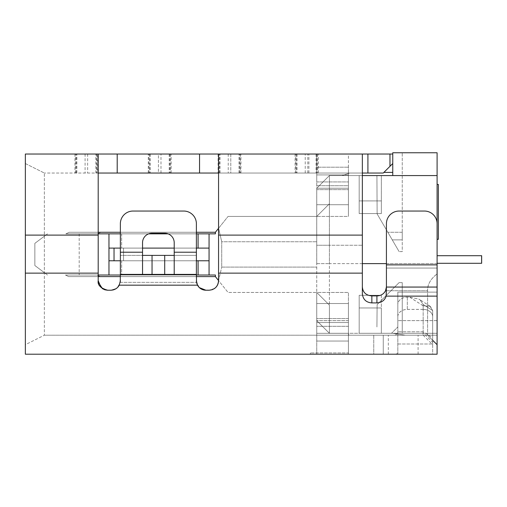 <?xml version="1.0" encoding="UTF-8"?>
<svg xmlns="http://www.w3.org/2000/svg" width="507" height="507" viewBox="0 0 507 507"><rect width="100%" height="100%" fill="white"/><g stroke="black" fill="none" stroke-linecap="round" stroke-linejoin="round"><path stroke-width="0.38" stroke-dasharray="2.54 1.9" d="M96.425 154.033L25.35 154.033L97.154 154.033L74.954 154.033L96.425 154.033L96.425 173.039L97.788 173.039L97.788 154.033M383.888 172.405L392.754 172.405L383.888 172.405L383.254 173.039L392.754 163.539L392.754 154.033L218.739 154.033L240.933 154.033L230.799 154.033L230.799 173.039L240.299 173.039L218.105 173.039L383.254 173.039L362.347 173.039L362.347 175.574L329.411 175.574L329.411 245.255L329.411 175.574L437.097 175.574L381.353 175.574L381.353 213.58L359.184 213.58L381.353 213.58L381.353 200.911L381.353 213.58L359.184 213.58L359.184 200.911L381.353 200.911L381.353 175.574L381.353 213.58L359.184 213.58L359.184 175.574L359.184 213.58L359.184 175.574L381.353 175.574L381.353 200.911L359.184 200.911L359.184 175.574L342.079 175.574L349.678 173.039L342.079 175.574L349.678 173.039L383.254 173.039L349.678 173.039L342.079 175.574L392.754 175.574L342.079 175.574L392.754 175.574L392.754 172.405L383.888 172.405L383.254 173.039L96.425 173.039M97.788 173.039L171.125 173.039L148.925 173.039L158.425 173.039L158.425 154.033L148.291 154.033L170.491 154.033L85.087 154.033L230.799 154.033L158.425 154.033L158.425 173.039L230.799 173.039L230.799 154.033L240.299 154.033L218.105 154.033L392.754 154.033L362.347 154.033L362.347 173.039L218.555 173.039L362.347 173.039L362.347 154.033L98.2 154.033L98.2 173.039L44.356 173.039L98.2 173.039L98.2 280.726L98.2 154.033L25.35 154.033L25.35 235.115L25.35 163.539L44.356 173.039L25.35 163.539L25.35 354.209L437.097 354.209L437.097 344.703L427.597 335.203L405.423 335.203L392.754 333.302L437.097 333.302L437.097 263.621L437.097 333.302L329.411 333.302L437.097 333.302L391.486 333.302L437.097 333.302L391.486 333.302L397.824 326.971L397.824 304.46A9.5 7.294 0 0 1 407.324 297.165L409.726 297.165L418.738 299.054L419.992 299.776L418.738 299.054L409.726 297.191L407.324 297.191A9.5 7.288 0 0 0 397.824 304.479L397.824 332.738L395.378 335.203L373.754 335.203L423.161 335.203L395.378 335.203L397.824 332.757L397.824 353.506L397.824 326.971L391.486 333.302L397.824 326.971L397.824 353.499L397.824 326.971L391.486 333.302L437.097 333.302L392.754 333.302L405.423 335.203L427.597 335.203L405.423 335.203L392.754 333.302L405.423 335.203L427.597 335.203L44.356 335.203L427.597 335.203L418.091 335.203L427.597 335.203L437.097 344.703L437.097 354.209L437.097 264.888L437.097 344.703L437.097 268.057L386.423 268.057L386.423 293.946L386.423 223.714A12.669 12.669 0 0 1 399.091 211.045L424.429 211.045A12.669 12.669 0 0 1 437.097 223.714L437.097 264.888L437.097 223.714A12.669 12.669 0 0 0 424.429 211.045L399.091 211.045A12.669 12.669 0 0 0 386.423 223.714L386.423 268.057L437.097 268.057L386.423 268.057L386.423 223.714A12.669 12.669 0 0 1 399.091 211.045L424.429 211.045A12.669 12.669 0 0 1 437.097 223.714L437.097 264.888L386.423 264.888L437.097 264.888L437.097 268.057L386.423 268.057L386.423 286.956L385.523 290.739L427.597 290.739C427.262 284.801 430.43 279.186 437.097 273.894C430.614 278.894 427.445 284.516 427.597 290.739L427.597 335.203L432.661 340.273M348.41 173.039L316.742 173.039L348.41 173.039L316.742 173.039L348.41 173.039L348.41 175.574L329.411 175.574L348.41 175.574L329.411 175.574L348.41 175.574L348.41 204.714L348.41 167.202L348.41 216.432L348.41 188.243L316.742 188.243L329.411 175.574L316.736 188.243L348.41 188.243L348.41 175.574L348.41 204.714L316.742 204.714L316.742 189.662L316.742 204.714L348.41 204.714L348.41 154.033L316.742 154.033L348.41 154.033L316.742 154.033L348.41 154.033L348.41 173.039M295.099 154.033L295.099 173.039M362.347 286.81L362.347 175.574L362.347 286.81C362.904 292.45 366.073 295.486 371.853 295.917L376.916 295.917C380.909 295.765 383.774 294.041 385.523 290.739L427.597 290.739L427.597 335.203L437.097 335.203L427.597 335.203L437.097 335.203L437.097 333.302L437.097 335.203L437.097 333.302L437.097 335.203L427.597 335.203L437.097 344.703M329.411 245.255L329.411 263.621L329.411 245.255L362.347 245.255L316.736 245.255L316.742 188.243L329.411 175.574L329.411 203.763L329.411 175.574L316.742 188.243L329.411 175.574L329.411 203.763L316.742 216.432L316.742 188.243L316.742 216.432L316.742 188.243L329.411 175.574L316.742 188.243L316.742 216.432L329.411 203.763L316.742 216.432L316.742 188.243L329.411 175.574L316.736 188.243L348.41 188.243L348.41 216.432L316.729 216.432L348.41 216.432L348.41 188.243L316.736 188.243L329.411 175.574L329.411 203.763L316.742 216.432L316.742 188.243L316.736 263.621L316.736 245.255L329.411 245.255M392.754 172.405L392.754 175.574L392.754 172.405L392.754 175.574L437.097 175.574L437.097 263.621L386.423 263.621M218.555 280.726L218.555 154.033L218.555 235.115L218.555 173.039L98.2 173.039L98.2 154.033M218.555 273.127L362.347 273.127L218.555 273.127L362.347 273.127L362.347 235.115L218.555 235.115L362.347 235.115L362.347 154.033M362.347 263.621L329.411 263.621L329.411 333.302L348.41 333.302L329.411 333.302L348.41 333.302L329.411 333.302L316.742 320.633L329.411 333.302L329.411 305.113L329.411 333.302L316.742 320.633L316.742 292.444L316.742 320.633L329.411 333.302L329.411 305.113L316.742 292.444L329.411 305.113L329.411 333.302L316.736 320.633L316.742 292.444L316.742 320.633L329.411 333.302L329.411 263.621L437.097 263.621M402.254 333.302L376.916 333.302L402.254 333.302L402.254 282.627L399.091 282.627L402.254 282.627L402.254 333.302M381.353 333.302L359.184 333.302L381.353 333.302L359.184 333.302L381.353 333.302L381.353 307.964L359.184 307.964L359.184 333.302L359.184 295.296L381.353 295.296L381.353 333.302L381.353 307.964L359.184 307.964L359.184 295.296L381.353 295.296L381.353 333.302M437.097 292.127L437.097 333.302L437.097 292.127L437.097 333.302L437.097 292.127L397.824 292.127L397.824 326.971L397.824 292.127L437.097 292.127L397.824 292.127L397.824 320.633L397.824 292.127L437.097 292.127M437.097 175.574L437.097 152.765L392.754 152.765L392.754 154.033L392.754 152.765L402.254 152.765L402.254 251.586L399.091 251.586L402.254 251.586L402.254 152.765L392.754 152.765L392.754 175.574M437.097 255.705L437.097 263.304L437.097 255.705L437.097 263.304L437.097 255.705L437.097 263.304L437.097 255.705L437.097 263.304L437.097 255.705L437.097 263.304L437.097 255.705L437.097 263.304L437.097 255.705L437.097 263.304L437.097 255.705L437.097 263.304L437.097 255.705L437.097 263.304L437.097 255.705L437.097 263.304L437.097 255.705L437.097 263.304L481.65 263.304L481.65 255.705L437.097 255.705L437.097 263.304L481.65 263.304L481.65 255.705L437.097 255.705L437.097 263.304L481.416 263.304L481.416 255.705L437.097 255.705L437.097 263.304L481.65 263.304L437.097 263.304L481.416 263.304L481.416 255.705L481.416 263.304L437.097 263.304L481.416 263.304L481.416 255.705L437.097 255.705L437.097 263.304L481.65 263.304L481.65 255.705L481.65 263.304L437.097 263.304L481.65 263.304L481.65 255.705L437.097 255.705L437.097 263.304L481.416 263.304L481.416 255.705L481.416 263.304L437.097 263.304L481.65 263.304L437.097 263.304L481.65 263.304L481.65 255.705L481.65 263.304L437.097 263.304L481.65 263.304L481.65 255.705L437.097 255.705L437.097 263.304L481.416 263.304L481.416 255.705L437.097 255.705L437.097 263.304L481.416 263.304L437.097 263.304L481.416 263.304L481.416 255.705L437.097 255.705L437.097 263.304L437.097 255.705L437.097 263.304L437.097 255.705L481.416 255.705L481.416 263.304L437.097 263.304L481.65 263.304L481.65 255.705L437.097 255.705L481.65 255.705L481.65 263.304L437.097 263.304L481.65 263.304L481.65 255.705L437.097 255.705L481.65 255.705L481.65 263.304L481.65 255.705L437.097 255.705L481.416 255.705L481.416 263.304L481.416 255.705L481.416 263.304L481.416 255.705L437.097 255.705L481.65 255.705L481.65 263.304L481.65 255.705L437.097 255.705L481.65 255.705L437.097 255.705L481.65 255.705L437.097 255.705L481.416 255.705L481.416 263.304L481.416 255.705L481.416 263.304L437.097 263.304M437.097 239.298L437.097 184.44L437.097 239.298M388.318 354.209L388.318 335.203L388.318 354.209L432.661 354.209L432.661 344L432.661 354.209L373.754 354.209L373.754 335.203L373.754 354.209L418.091 354.209L418.091 335.203L373.754 335.203L418.091 335.203L418.091 354.209L437.097 354.209M423.161 335.203L432.661 344.709L432.661 337.884L423.168 331.812L423.079 335.121L423.079 332.712L432.661 342.301L432.661 310.576L430.006 306.228L423.161 305.816L423.161 309.422A9.5 7.288 180 0 1 432.661 316.704L432.661 310.576L423.161 304.479L423.161 331.8L423.161 304.46L419.98 299.751L423.161 304.479M348.784 335.203L316.742 335.203L348.784 335.203L348.41 333.802L348.41 303.528L348.41 333.314L316.742 333.321L316.742 318.58L316.742 335.203L348.803 335.203L316.742 335.203L316.742 326.299L316.742 341.04L316.742 333.321L348.41 333.314L348.41 318.58L348.41 341.04L348.41 326.299L348.41 335.203L348.41 333.314L316.742 333.321L348.41 333.314L348.41 335.203L348.41 292.444L348.41 320.633L316.742 320.633L329.411 333.302L316.736 320.633L348.41 320.633L348.41 354.209L310.404 354.209L348.41 354.209L348.41 333.802M393.369 354.209L390.948 354.209M383.254 354.209L373.754 354.209L383.254 354.209L383.254 335.203L383.254 354.209M395.428 354.209L397.824 353.499L396.132 354.209M409.726 297.165L423.161 305.784L430.411 306.437L432.661 310.55L432.661 337.884M423.161 304.46L432.661 310.55L432.661 344.006L432.661 316.704M432.661 342.301L432.661 344.703L423.079 335.121M423.168 331.812L397.824 331.8L423.161 331.8L423.079 332.712M432.661 316.672A9.5 7.294 180 0 0 423.161 309.378L407.324 309.378A9.5 7.294 180 0 0 397.824 316.672L397.824 304.479M437.097 320.633L397.824 320.633L437.097 320.633M397.824 304.46L397.824 316.672M397.824 316.704A9.5 7.288 180 0 1 407.324 309.422L423.161 309.422M373.754 335.203L373.754 354.209L373.754 335.203M362.347 293.857C362.816 299.301 365.984 302.311 371.853 302.901L376.916 302.901C381.422 302.761 384.49 300.505 386.125 296.132L386.423 286.956M437.097 287.063L386.423 287.063L437.097 287.063M104.797 289.776L102.382 288.603L104.911 289.808M107.554 290.226L111.001 290.226M113.429 289.877L115.805 288.844M116.49 288.388L110.868 290.226L107.699 290.226L110.868 290.226L116.471 288.401L117.89 287.127M196.52 282.317L196.386 255.389L120.368 255.389L120.368 252.22L120.368 280.726L119.259 285.181L197.489 285.181L198.864 287.127M199.365 287.64L200.949 288.844M203.32 289.877L209.055 290.226L211.945 289.776M214.347 288.616L216.052 287.158M216.641 286.442L217.351 285.359M218.054 283.762L218.441 282.203M25.35 273.127L44.356 273.127L44.356 335.203L25.35 344.703L25.35 235.115L25.35 344.703L44.356 335.203L44.356 173.039L44.356 273.127L98.2 273.127L25.35 273.127L98.2 273.127L98.2 173.039M107.699 290.226L104.955 289.827M102.642 288.768L101.127 287.589M117.351 287.672L120.229 282.355L117.383 287.64M199.371 287.646L196.539 282.424L199.34 287.615M214.6 288.445L209.055 290.226L205.886 290.226L211.825 289.814M218.555 280.745L218.327 282.805M218.225 283.204L217.446 285.188M216.838 286.176L215.551 287.659M218.555 173.039L218.555 154.033M197.489 285.181L197.312 284.82M120.368 280.726L120.368 255.389L120.368 280.726M133.037 211.045L183.711 211.045A12.669 12.669 0 0 1 196.386 223.714L196.386 252.22L196.386 223.714A12.669 12.669 0 0 0 183.711 211.045L133.037 211.045A12.669 12.669 0 0 0 120.368 223.714A12.669 12.669 0 0 1 133.037 211.045A12.669 12.669 0 0 0 120.368 223.714L120.368 252.22L120.368 232.269L196.386 232.269M174.212 255.389L174.212 274.395L142.537 274.395L142.537 252.22L142.537 274.395L120.368 274.395L196.386 274.395L196.386 280.726L196.386 255.389L174.212 255.389L174.212 252.22L196.386 252.22L174.212 252.22L174.212 242.72A9.5 9.5 0 0 0 164.712 233.22L152.043 233.22A9.5 9.5 0 0 0 142.537 242.72A9.5 9.5 0 0 1 152.043 233.22L164.712 233.22A9.5 9.5 0 0 1 174.212 242.72L174.212 252.22L174.212 242.72A9.5 9.5 0 0 0 164.712 233.22L152.043 233.22A9.5 9.5 0 0 0 142.537 242.72L142.537 255.389L120.368 255.389L196.386 255.389L174.212 255.389L174.212 252.22L174.212 274.395L174.212 255.389L142.537 255.389L142.537 274.395L196.386 274.395L196.386 223.714A12.669 12.669 0 0 0 183.711 211.045M214.233 288.692L215.976 287.235M216.362 286.797L217.294 285.46M218.042 283.812L218.435 282.234M205.886 290.226L200.284 288.401M98.2 280.726L98.2 273.127M362.347 175.574L362.347 173.039M376.916 175.574L377.132 213.941L399.091 251.586L377.132 213.941L376.916 175.574M389.972 154.033L389.972 166.321L392.754 163.539L392.754 154.033M392.253 239.868L387.817 232.269L392.253 239.868L401.601 239.868L392.253 239.868M402.254 239.893A9.5 9.5 0 0 0 401.601 239.868A9.5 9.5 0 0 1 402.254 239.893L402.254 232.282L402.254 239.893M401.601 232.269A17.105 17.105 0 0 1 402.254 232.282A17.105 17.105 0 0 0 401.601 232.269L387.817 232.269L401.601 232.269M295.733 173.039L295.733 154.033M318.396 173.039L318.396 154.033M218.105 154.033L218.105 173.039M240.299 154.033L240.299 173.039M171.125 173.039L171.125 154.033M74.954 154.033L74.954 173.039M97.154 154.033L97.154 173.039M25.35 163.539L44.356 173.039L25.35 163.539M120.368 223.714L120.368 255.389L142.537 255.389M316.742 354.209L316.742 322.534L348.41 322.534L348.41 326.299L348.41 322.534L316.742 322.534L316.742 354.209M316.742 303.528L316.742 318.58L316.742 303.528L348.41 303.528L316.742 303.528L316.742 335.203L316.742 303.528L348.41 303.528L348.41 318.58L348.41 303.528L316.742 303.528M316.742 292.444L329.411 305.113L316.742 292.444L316.742 320.633L316.742 263.621L316.742 320.633L329.411 333.302L316.736 320.633L348.41 320.633L348.41 292.444L348.41 320.633L316.736 320.633L316.729 292.444L348.41 292.444L228.055 292.444L316.729 292.444L316.736 320.633L316.742 292.444M316.742 174.921L316.742 204.714L316.742 167.202L316.742 181.943L316.742 173.039L316.742 174.921L348.41 174.921L316.742 174.915M316.742 167.202L316.742 154.033L316.742 173.039L316.742 154.033L316.742 167.202L348.41 167.202L316.742 167.202M316.742 185.708L316.742 181.943L316.742 185.708L348.41 185.708L316.742 185.708L316.742 173.039L316.742 185.708L348.41 185.708L348.41 181.943L348.41 185.708L316.742 185.708M316.729 216.432L228.055 216.432L316.729 216.432L316.736 188.243L316.729 292.444L316.729 216.432M348.41 204.714L316.742 204.714L348.41 204.714M218.555 228.308L228.055 216.432L218.599 228.251L221.724 241.769L218.599 228.251L215.386 232.269L69.269 232.269L65.84 233.854L69.269 232.269L215.386 232.269L215.386 233.854L215.386 232.269L215.386 233.854L215.386 232.269L69.269 232.269L215.386 232.269L215.386 233.854L215.386 232.269L69.269 232.269L65.84 233.854L69.269 232.269L65.84 233.854L215.386 233.854L215.386 232.269L69.269 232.269L65.84 233.854L215.386 233.854L215.386 232.269L100.944 232.269L97.509 233.854L215.386 233.854L215.386 232.269L100.944 232.269L97.509 233.854L215.386 233.854L215.386 232.269L100.944 232.269L97.509 233.854L215.386 233.854L215.386 232.269L100.944 232.269L97.509 233.854L215.386 233.854L215.386 232.269L100.944 232.269L97.509 233.854L215.386 233.854L215.386 232.269L100.944 232.269L97.509 233.854L215.386 233.854L215.386 232.269L100.944 232.269L97.509 233.854L215.386 233.854L215.386 232.269L100.944 232.269L97.509 233.854L215.386 233.854L65.84 233.854L215.386 233.854L65.84 233.854L215.386 233.854L65.84 233.854L215.386 233.854L215.386 232.269L215.386 233.854L209.055 233.854L209.055 248.107L198.079 248.107L209.055 248.107L209.055 260.775L198.079 260.775L209.055 260.775L209.055 275.028L215.386 275.028L215.386 276.607L215.386 275.028L65.466 275.028L68.635 276.607L215.386 276.607L215.386 275.028L97.141 275.028L100.31 276.607L215.386 276.607L215.386 275.028L215.386 276.607L215.386 275.028L97.141 275.028L100.31 276.607L215.386 276.607L215.386 275.028L215.386 276.607L215.386 275.028L65.466 275.028L68.635 276.607L215.386 276.607L215.386 275.028L215.386 276.607L68.635 276.607L215.386 276.607L215.386 275.028L65.466 275.028L68.635 276.607L215.386 276.607L215.386 275.028L97.141 275.028L100.31 276.607L215.386 276.607L215.386 275.028L97.141 275.028L100.31 276.607L215.386 276.607L215.386 275.028L97.141 275.028L100.31 276.607L215.386 276.607L100.31 276.607L215.386 276.607L215.386 275.028L65.466 275.028L215.386 275.028L97.141 275.028L100.31 276.607L215.386 276.607L215.386 275.028L65.466 275.028L68.635 276.607L215.386 276.607L228.055 292.444L218.599 280.625L221.724 267.107L218.555 280.567M221.724 241.769L221.724 267.107L316.729 267.107L221.724 267.107L221.724 241.769L316.729 241.769L221.724 241.769M215.386 276.607L68.635 276.607L65.466 275.028L68.635 276.607L65.466 275.028L215.386 275.028L97.141 275.028L100.31 276.607L97.141 275.028L215.386 275.028L65.466 275.028L68.635 276.607L98.2 276.607M209.055 275.028L98.2 275.028M120.368 275.028L196.386 275.028M120.368 276.607L196.386 276.607M120.368 233.854L148.627 233.854M168.121 233.854L196.386 233.854M209.055 233.854L98.2 233.854M215.386 232.269L98.2 232.269M69.269 232.269L65.84 233.854L69.269 232.269M108.967 233.854L108.967 248.107L198.079 248.107L108.967 248.107L108.967 233.854L108.967 275.028M120.368 248.107L142.537 248.107M174.212 248.107L196.386 248.107M108.967 248.107L108.967 260.775L114.037 260.775L114.037 248.107L108.967 248.107L108.967 260.775L121.636 260.775L108.967 260.775M198.079 260.775L121.636 260.775L198.079 260.775L198.079 275.028M120.368 260.775L196.386 260.775M79.193 233.854L79.193 275.028L79.193 233.854M47.519 275.028L34.85 265.522L47.519 275.028M34.85 243.354L34.85 265.522L34.85 243.354L47.519 233.854L34.85 243.354M114.037 260.775L114.037 248.107L114.037 260.775L123.537 260.775L123.537 248.107L114.037 248.107M209.055 260.775L123.537 260.775L123.537 248.107L209.055 248.107M348.803 335.203L348.41 333.707M348.41 333.302L348.41 326.299L348.41 333.302M348.41 322.534L348.41 326.299L348.41 322.534L316.742 322.534L316.742 326.299L316.742 322.534L348.41 322.534M348.41 341.04L348.41 354.209L348.41 341.04L316.742 341.04L348.41 341.04M348.41 354.209L348.41 352.942L310.404 352.942L348.41 352.942L348.41 354.209M310.404 354.209L310.404 352.942M437.097 184.44L438.365 184.44L438.365 239.298M376.916 326.971L377.132 304.587L399.091 282.627L377.132 304.587L376.916 326.971M359.184 295.296L359.184 333.302L359.184 295.296L381.353 295.296L359.184 295.296M75.587 173.039L75.587 154.033M170.491 154.033L170.491 173.039M240.933 173.039L240.933 154.033M218.739 173.039L218.739 154.033M317.293 154.033L317.293 173.039M76.861 173.039L76.861 154.033M305.233 173.039L305.233 154.033L305.233 173.039M367.917 173.039L367.917 154.033M397.824 344L432.661 344L397.824 344.006M423.161 305.784L423.161 309.378M407.324 309.378L407.324 297.165M409.726 297.191L423.161 305.816M407.324 297.191L407.324 309.422M386.423 264.888L437.097 264.888M376.916 295.917L376.916 302.901M386.125 296.132L437.097 296.132M371.853 302.901L371.853 295.917M120.229 282.355L196.526 282.355L120.229 282.355M120.368 252.22L142.537 252.22M174.212 252.22L196.386 252.22M164.712 255.389L164.712 274.395M152.043 274.395L152.043 255.389M98.2 235.115L25.35 235.115M297.007 154.033L297.007 173.039M317.122 154.033L317.122 173.039M308.89 173.039L308.89 154.033M228.239 154.033L228.239 173.039L228.239 154.033M219.461 173.039L219.461 154.033M239.025 173.039L239.025 154.033M150.199 154.033L150.199 173.039M169.763 154.033L169.763 173.039M160.985 173.039L160.985 154.033L160.985 173.039M85.087 154.033L85.087 173.039L85.087 154.033M76.31 173.039L76.31 154.033M95.88 173.039L95.88 154.033M87.648 154.033L87.648 173.039L87.648 154.033M117.199 173.039L117.199 154.033M199.549 154.033L199.549 173.039M362.347 235.115L218.555 235.115M348.41 326.299L316.742 326.299L348.41 326.299M348.41 318.58L316.742 318.58L348.41 318.58M316.736 263.621L329.411 263.621L316.736 263.621M316.742 189.662L348.41 189.662L316.742 189.662M316.742 181.943L348.41 181.943L316.742 181.943M121.636 233.854L121.636 248.107L121.636 233.854M121.636 260.775L121.636 275.028L121.636 260.775M198.079 233.854L198.079 248.107M169.218 154.033L169.218 173.039M149.647 154.033L149.647 173.039M239.577 173.039L239.577 154.033M220.013 173.039L220.013 154.033M307.793 173.039L307.793 154.033M316.026 154.033L316.026 173.039M296.456 154.033L296.456 173.039M430.424 306.475L419.992 299.776L430.411 306.437M148.925 173.039L148.925 154.033M148.291 173.039L148.291 154.033"/><path stroke-width="0.76" d="M437.097 264.888L386.423 264.888L386.423 223.714A12.669 12.669 0 0 1 399.091 211.045L424.429 211.045A12.669 12.669 0 0 1 437.097 223.714L437.097 354.209L25.35 354.209L25.35 154.033L117.199 154.033L117.199 173.039L98.2 173.039M117.199 173.039L199.549 173.039L199.549 154.033L218.555 154.033L218.555 280.726C217.972 286.512 214.803 289.681 209.055 290.226L205.886 290.226C202.249 290.143 199.447 288.458 197.489 285.181L196.386 280.726L196.526 282.355L196.386 274.395L120.368 274.395L120.368 223.714L120.368 232.269L98.2 232.269M218.555 173.039L199.549 173.039M362.347 173.039L383.254 173.039L392.754 163.539L389.972 166.321L389.972 154.033L392.754 154.033M389.972 154.033L218.555 154.033M117.199 154.033L199.549 154.033M362.347 154.033L362.347 293.857L362.347 273.127L218.555 273.127M117.89 287.127L119.259 285.181C117.478 288.344 114.677 290.029 110.868 290.226L107.699 290.226C100.62 288.217 97.452 285.048 98.2 280.726L98.2 154.033M437.097 296.132L386.125 296.132C384.807 300.29 381.739 302.546 376.916 302.901L371.853 302.901C366.219 302.502 363.05 299.485 362.347 293.857M386.423 286.956L385.523 290.739C383.723 294.073 380.852 295.796 376.916 295.917L371.853 295.917C365.972 295.397 362.803 292.362 362.347 286.81M437.097 263.621L437.097 175.574L362.347 175.574M392.754 175.574L392.754 152.765L437.097 152.765L437.097 175.574M437.097 354.209L393.369 354.209M390.948 354.209L388.318 354.209M396.132 354.209L395.397 354.222M432.661 340.273L437.097 344.703M98.32 282.228L102.395 288.61L98.314 282.203M104.911 289.808L107.554 290.226M111.001 290.226L113.429 289.877M115.805 288.844L117.351 287.672M198.864 287.127L199.365 287.64M200.949 288.844L203.32 289.877M211.945 289.776L214.347 288.616M216.052 287.158L216.641 286.442M217.351 285.359L218.054 283.762M218.441 282.203L218.555 280.745M104.955 289.827L102.642 288.768M101.127 287.589L98.2 280.726M199.34 287.615L205.886 290.226M218.327 282.805L218.225 283.204M217.446 285.188L216.838 286.176M215.551 287.659L214.6 288.445M197.312 284.82L196.52 282.317M197.489 285.181L119.259 285.181L120.368 280.726L120.229 282.355L120.368 274.395L142.537 274.395L142.537 242.72A9.5 9.5 0 0 1 152.043 233.22L164.712 233.22A9.5 9.5 0 0 1 174.212 242.72L174.212 274.395L196.386 274.395L196.386 252.22L174.212 252.22M196.386 252.22L196.386 223.714A12.669 12.669 0 0 0 183.711 211.045L133.037 211.045A12.669 12.669 0 0 0 120.368 223.714M211.825 289.814L214.233 288.692M215.976 287.235L216.362 286.797M217.294 285.46L218.042 283.812M218.435 282.234L218.555 280.726M200.284 288.401L199.371 287.646M117.383 287.64L116.49 288.388M104.797 289.776L107.699 290.226M386.125 296.132L386.423 287.063L437.097 287.063L386.423 287.063L386.423 264.888M392.754 172.405L383.888 172.405M183.711 211.045L133.037 211.045M142.537 255.389L174.212 255.389M218.555 228.308L215.386 232.269L215.386 233.854L209.055 233.854L209.055 275.028L215.386 275.028L215.386 276.607L218.555 280.567M98.2 275.028L120.368 275.028M196.386 275.028L209.055 275.028M98.2 276.607L120.368 276.607M196.386 276.607L215.386 276.607M196.386 233.854L209.055 233.854M148.627 233.854L168.121 233.854M98.2 233.854L120.368 233.854M196.386 232.269L215.386 232.269M142.537 248.107L174.212 248.107M196.386 248.107L209.055 248.107M108.967 260.775L114.037 260.775L114.037 248.107L120.368 248.107M114.037 248.107L108.967 248.107M108.967 275.028L108.967 233.854M114.037 260.775L120.368 260.775M196.386 260.775L209.055 260.775M437.097 263.304L481.65 263.304L481.65 255.705L437.097 255.705M437.097 184.44L438.365 184.44L438.365 239.298L437.097 239.298M218.555 235.115L362.347 235.115M98.2 273.127L25.35 273.127M371.853 295.917L371.853 302.901M386.423 263.621L362.347 263.621M376.916 302.901L376.916 295.917M367.917 154.033L367.917 173.039M25.35 235.115L98.2 235.115M142.537 252.22L120.368 252.22M152.043 255.389L152.043 274.395M164.712 274.395L164.712 255.389M198.079 248.107L198.079 233.854M198.079 275.028L198.079 260.775"/></g></svg>
